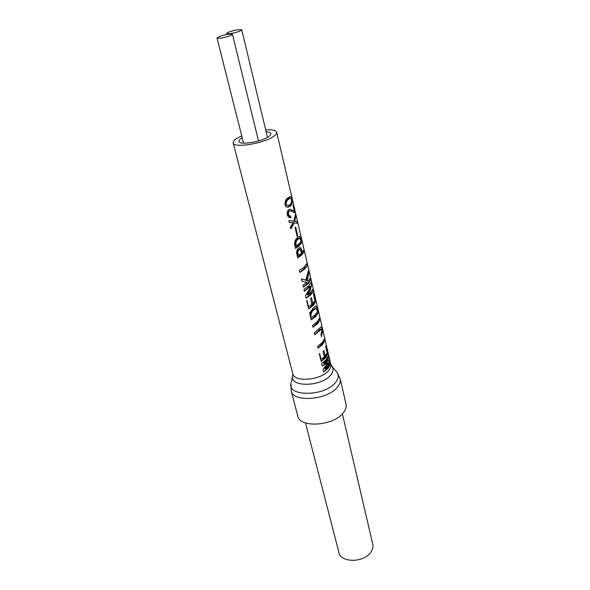 <?xml version="1.0" encoding="UTF-8"?>
<svg xmlns="http://www.w3.org/2000/svg" width="590" height="590" viewBox="0 0 590 590"><rect width="100%" height="100%" fill="white"/><g stroke="black" fill="none" stroke-linecap="round" stroke-linejoin="round"><path stroke-width="0.89" d="M220.372 38.247C227.091 37.059 231.118 35.732 232.453 34.272L229.06 34.109C222.378 35.297 218.374 36.617 217.031 38.077L220.372 38.247M289.432 198.646L288.414 199.553C286.401 199.995 284.69 205.991 288.09 205.335L289.631 204.723C291.77 204.619 292.205 198.122 290.346 198.122L289.432 198.646M290.199 198.174L288.304 198.66C286.253 198.793 283.524 205.291 286.998 205.335L287.411 205.335M292.05 200.703C292.279 203.58 291.608 205.453 290.022 206.33L288.163 207.149C283.303 208.056 284.719 198.933 288.038 197.945L290.155 196.433L291.224 197.163L292.05 200.703C291.556 203.602 290.472 205.482 288.79 206.338L287.271 207.119M298.274 239.09L297.825 239.525C296.298 240.698 295.686 242.564 295.996 245.13L296.195 245.964L298.872 243.98L301.158 241.192L299.654 238.08L298.274 239.09L297.087 239.068C295.42 240.167 294.794 242.188 295.214 245.108L295.413 245.949L296.195 245.964M301.114 251.355L300.163 249.452L299.093 249.843C297.965 250.691 297.618 251.989 298.038 253.737L298.444 255.47L301.106 253.464L301.519 253.073L301.114 251.355M317.273 310.672L315.938 308.312L314.057 309.772C311.837 311.232 310.79 313.6 310.908 316.874L311.129 317.796L315.466 314.47L317.486 311.594L317.273 310.672M291.172 390.816C292.869 402.778 327.76 400.101 337.524 386.996C339.862 384.12 340.747 381.383 340.179 378.78L346.006 404.157C346.588 406.849 345.747 409.659 343.469 412.594C333.984 425.995 299.595 428.347 297.766 416.002L291.172 390.816L290.988 383.338C287.168 396.981 324.854 396.554 335.526 382.453C338.623 378.588 339.08 375.122 336.875 372.069L336.241 371.331M266.134 131.828C268.988 131.961 270.574 132.543 270.884 133.591C271.068 134.461 270.286 135.494 268.531 136.681C261.281 141.932 239.134 145.442 238.98 141.423C238.788 140.494 239.643 139.41 241.561 138.156L242.21 137.758M265.677 129.925C272.285 129.498 275.965 130.265 276.71 132.226C276.953 133.406 275.899 134.8 273.554 136.408C263.73 143.584 233.36 148.4 233.19 142.913C232.925 141.637 234.119 140.14 236.767 138.421L241.723 135.84M328.136 368.271L323.667 371.958L323.032 369.296L327.966 362.88L322.273 366.11L321.631 363.433L326.13 359.767L328.298 355.918L328.66 357.496L326.506 361.353L324.323 363.396L326.698 362.164L329.132 359.487L329.441 360.837L327.575 365.889L325.562 368.603L327.767 366.7L329.906 362.82L330.275 364.384L328.136 368.271M325.665 357.791L321.159 361.449L319.308 353.69L319.64 353.491L321.048 359.406L324.323 356.898L323.04 351.47L323.947 350.556L325.238 355.962L327.155 352.945L325.687 346.662L325.945 345.851L327.834 353.948L325.665 357.791M322.56 344.597L318.003 348.211L317.56 346.352L322.125 342.738L324.338 338.962L324.766 340.806L322.56 344.597M319.382 331.101L314.772 334.685L314.322 332.79L321.034 326.971L321.69 327.627L322.582 331.44L321.417 336.647L320.975 334.781L321.897 330.452L321.189 329.109L319.382 331.101M317.641 323.696L312.995 327.251L312.545 325.341L317.191 321.793L319.463 318.106L319.905 320.001L317.641 323.696M315.923 316.388L311.247 319.92L309.588 312.951L313.578 307.751L315.702 306.144L317.088 307.928L318.209 312.73L315.923 316.388M313.334 305.391L308.614 308.894L306.645 300.627L306.984 300.428L308.489 306.741L311.911 304.337L310.546 298.547L311.498 297.677L312.862 303.459L314.92 300.605L313.356 293.916L313.637 293.164L315.65 301.785L313.334 305.391M310.849 294.845L306.092 298.311L305.443 295.605L309.521 289.225L310.524 286.393L304.425 291.335L303.946 289.336L308.74 285.899L311.122 282.389L311.653 284.646L309.964 291.106L307.914 294.801L310.384 292.876L312.744 289.329L313.202 291.29L310.849 294.845M308.231 283.738L303.43 287.168L302.95 285.162L306.889 282.522L301.999 281.165L301.438 278.819L305.863 280.132L308.408 270.744L308.931 273.008L307.183 280.589L308.452 281.032L310.156 278.244L310.62 280.228L308.231 283.738M304.772 269.047L299.912 272.425L299.425 270.39L304.3 267.012L306.734 263.59L307.206 265.611L304.772 269.047M301.512 255.182L297.736 257.874L296.807 253.973C296.379 251.406 297.006 249.452 298.68 248.11L299.727 247.594C300.664 247.601 301.306 248.479 301.667 250.212L302.176 252.387L303.584 250.108L303.983 251.819L301.512 255.182M299.285 245.72L295.479 248.39L294.867 245.809C294.322 242.195 295.162 239.488 297.397 237.696L299.366 236.177L300.686 237.681L301.785 242.402L299.285 245.72M294.019 223.344L290.848 228.935L290.405 227.076L293.215 222.651L289.336 222.563L288.886 220.69L293.82 221.139L295.325 214.731L295.752 216.574L294.757 221.294L296.903 221.479L297.331 223.315L294.218 222.843L294.019 223.344M291.099 210.955L290.132 210.881C287.5 210.94 288.267 216.899 290.7 215.992L290.899 217.585C289.358 217.931 288.185 217.142 287.367 215.225C286.806 211.987 287.64 209.966 289.86 209.155L294.159 211.227L293.075 205.114L294.919 212.997L291.099 210.955M297.131 236.435L295.074 227.688L295.693 227.128L297.744 235.867L297.131 236.435M328.66 357.496L323.519 363.315L324.323 363.396M323.519 363.315L324.36 363.558M329.441 360.837L324.751 368.514L325.562 368.603M324.751 368.514L325.599 368.757M330.275 364.384L323.667 371.958M322.273 366.11L326.904 362.769L327.966 362.88M327.834 353.948L321.159 361.449M319.529 353.558L321.048 359.406M324.08 355.866L325.223 355.977M324.766 340.806L318.003 348.211M320.953 326.985L321.69 327.627M322.582 331.44L321.167 335.577M321.277 336.071L321.823 336.116M320.636 329.065L319.279 329.884L320.333 329.972M319.279 329.884L314.772 334.685M319.905 320.001L312.995 327.251M315.562 306.173L317.088 307.928M318.209 312.73L311.247 319.92M315.355 308.275L312.884 309.691C311.019 311.195 310.31 313.585 310.775 316.867L311.129 317.796M312.884 309.691L314.057 309.772M315.65 301.785L308.614 308.894M306.866 300.502L308.489 306.741M311.69 303.385L312.862 303.459M311.653 284.646L307.117 294.757L307.914 294.801M307.117 294.757L307.936 294.889M313.202 291.29L306.092 298.311M304.425 291.335L309.551 286.342L310.524 286.393M301.438 278.819L305.863 280.132M308.931 273.008L305.996 280.53L307.183 280.589M305.996 280.53L308.452 281.032M310.62 280.228L303.43 287.168M307.206 265.611L299.912 272.425M299.285 247.734L300.443 249.666M300.753 250.19L301.667 250.212M301.35 252.365L302.176 252.387M303.983 251.819L297.655 257.55M299.904 249.423L297.957 249.813C297.036 250.684 296.807 251.982 297.257 253.715L297.67 255.441L298.444 255.47M297.957 249.813L299.093 249.843M297.257 253.715L298.038 253.737M299.255 236.207L300.686 237.681M301.785 242.402L295.398 248.066M299.174 238.08L297.087 239.068M295.214 245.108L295.996 245.13M296.991 235.853L297.744 235.867M288.901 220.734L293.82 221.139M295.752 216.574L294.322 219.775M293.702 221.139L294.757 221.294M293.636 221.294L296.903 221.479M293.127 222.836L294.218 222.843M292.611 223.772L290.693 228.278M289.528 210.881L288.96 210.881C286.711 210.955 287.699 216.891 289.602 215.992L289.823 217.585L290.899 217.585M289.631 209.207L294.159 211.227M290.155 196.441L291.224 197.163M238.36 29.677L241.767 29.825C240.469 31.233 236.516 32.524 229.916 33.696L226.56 33.541C227.865 32.133 231.796 30.842 238.36 29.677M342.377 413.856L372.747 544.12C373.293 546.547 372.792 549.002 371.265 551.495C365.011 562.764 340.791 563.347 338.911 552.439L305.473 422.919M291.209 382.386L292.861 375.321M328.66 370.491C330.518 368.293 331.233 366.206 330.798 364.222L331.912 366.324C333.763 368.898 333.35 371.818 330.68 375.07C321.528 386.915 289.55 387.424 292.721 375.948L292.736 373.573C293.997 382.578 320.945 380.388 328.66 370.491M331.499 365.83L336.875 372.069L340.179 378.78M232.453 34.272L258.494 140.936M217.031 38.077L243.574 143.163M289.528 198.129L290.339 198.122M287.441 207.149L288.149 207.149M233.19 142.913L292.736 373.573M276.71 132.226L330.798 364.222M320.488 329.05L321.189 329.109M315.067 308.253L315.93 308.312M298.82 238.072L299.646 238.087M288.96 210.881L290.118 210.881M241.767 29.825L267.454 137.352M226.56 33.541L226.796 34.486"/></g></svg>
